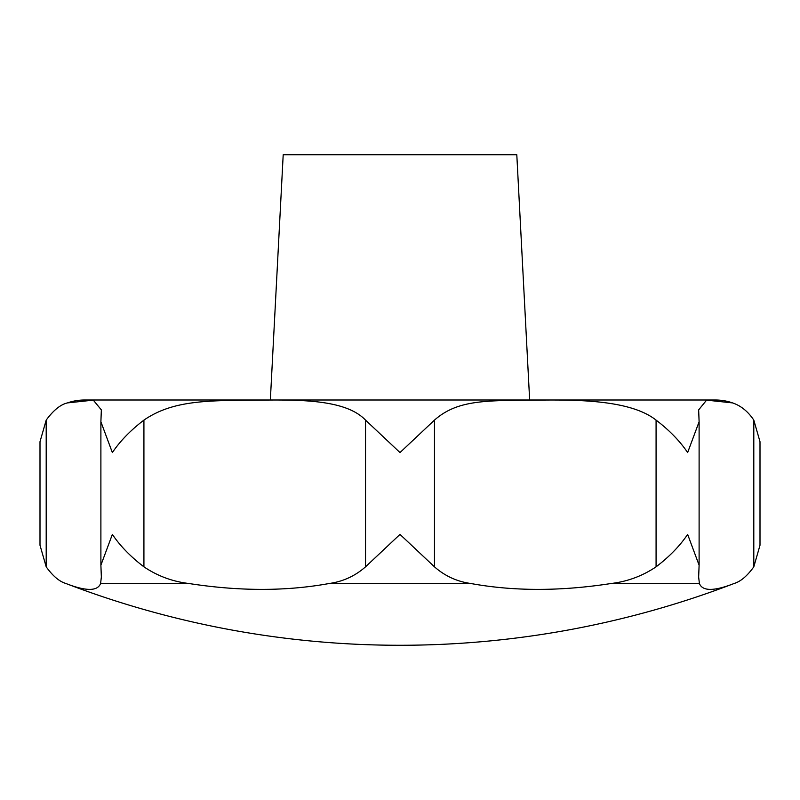 <?xml version="1.0" encoding="UTF-8"?>
<svg xmlns="http://www.w3.org/2000/svg" width="800" height="800" viewBox="0 0 800 800"><rect width="100%" height="100%" fill="white"/><g stroke="black" fill="none" stroke-linecap="round" stroke-linejoin="round"><path stroke-width="1.2" d="M67.42 584.08A934.37 934.37 0 0 0 732.58 584.08C713.41 591.35 702.35 591.15 699.4 583.48L698.65 577.06L699.11 565.19L687.64 534.4C679.87 545.91 669.35 556.72 656.08 566.84C642.41 576.01 627.48 581.55 611.27 583.48C560.6 591.35 513.73 591.35 470.67 583.48C456.98 581.56 444.91 576.01 434.47 566.84L400 534.4L365.53 566.84C355.09 576.01 343.02 581.55 329.33 583.48C286.27 591.35 239.4 591.35 188.73 583.48C172.53 581.56 157.59 576.01 143.92 566.84C130.65 556.72 120.13 545.91 112.36 534.4L100.89 565.19L101.35 577.06L100.6 583.48C97.65 591.15 86.59 591.35 67.42 584.08L65.88 583.48C59.37 581.56 52.81 576.01 46.2 566.84L40 545.24L40 441.71L46.2 420.11C53.4 410.29 60.47 404.55 67.42 402.91L93.31 400.14L101.35 409.89L100.89 421.77L112.36 452.56C120.13 441.05 130.65 430.24 143.92 420.11C174.1 399.35 210.11 400.61 263.42 400.09C306.8 399.57 347.14 400.92 365.53 420.11L400 452.56L434.47 420.11C457.96 399.35 486.61 400.61 539.67 400.09C582.72 399.57 631.8 400.92 656.08 420.11C669.35 430.24 679.87 441.05 687.64 452.56L699.11 421.77L698.65 409.89L706.59 400.14L732.58 402.91A52.56 52.56 0 0 0 715.35 400L84.65 400A52.56 52.56 0 0 0 67.42 402.91M732.58 402.91C740.95 405.75 748.02 411.49 753.8 420.11L760 441.71L760 545.24L753.8 566.84C747.19 576.01 740.63 581.55 734.12 583.48L732.58 584.08M270.35 400L283.2 154.73L516.8 154.73L529.65 400M699.4 583.48L611.27 583.48M470.67 583.48L329.33 583.48M188.73 583.48L100.6 583.48M753.8 420.11L753.8 566.84M656.08 420.11L656.08 566.84M434.47 420.11L434.47 566.84M365.53 420.11L365.53 566.84M143.92 420.11L143.92 566.84M46.2 420.11L46.2 566.84M699.11 565.19L699.11 421.77M100.89 565.19L100.89 421.77"/></g></svg>
